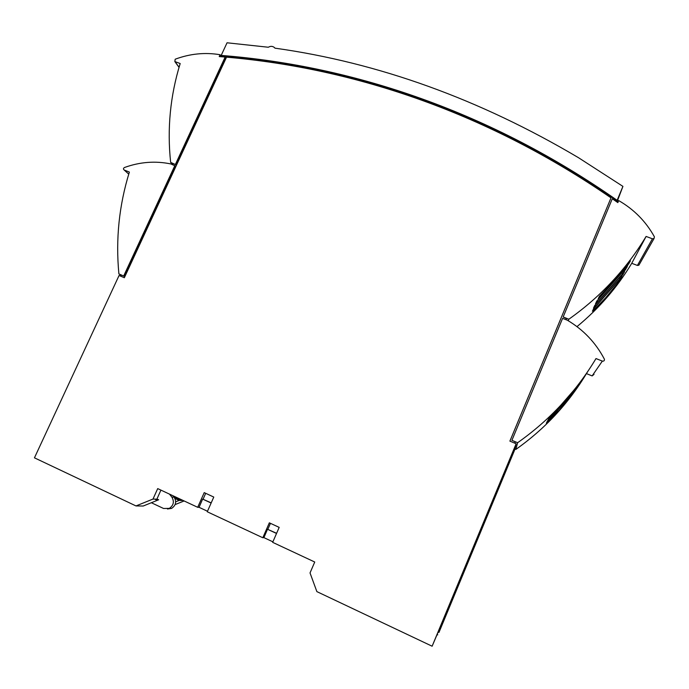 <?xml version="1.0" encoding="UTF-8"?>
<svg xmlns="http://www.w3.org/2000/svg" width="689" height="689" viewBox="0 0 689 689"><rect width="100%" height="100%" fill="white"/><g stroke="black" fill="none" stroke-linecap="round" stroke-linejoin="round"><path stroke-width="1.03" d="M221.186 55.413C354.826 65.92 492.049 112.832 617.137 200.327L622.925 186.383L578.527 157.721C479.63 99.156 378.442 62.63 274.971 48.161L274.162 47.326C272.344 46.068 270.407 46.042 268.348 47.24L227.051 42.787L221.186 55.413L221.539 55.99C355.016 66.489 492.067 113.366 616.982 200.749L616.577 201.731M622.925 186.383L616.974 202.015M446.007 613.71L447.54 611.496L438.962 632.433L514.485 450.373L516.13 443.759L509.894 441.115L611.014 197.855C489.302 113.995 356.334 68.366 226.535 57.161L124.339 277.727L119.059 275.497L34.45 457.832L135.983 505.933L153.001 499.06L157.703 488.604L197.691 507.302L199.061 507.311L207.484 511.255M197.691 507.302L204.22 492.626L213.779 497.062L207.26 511.772L262.819 537.747L269.339 522.822L279.183 527.378L272.663 542.346L314.735 562.017L310.033 572.929L316.871 591.618L432.124 646.213L463.241 573.076L446.326 613.856M262.819 537.747L263.904 537.627L272.887 541.821M432.124 646.213L516.13 443.759M509.912 441.124L611.014 197.855M511.918 440.314L517.62 442.726C549.822 419.971 575.944 391.912 596.002 358.564L602.341 361.096C603.762 361.346 604.46 360.769 604.442 359.382L604.322 359.038C595.658 342.614 583.342 329.678 567.383 320.239L562.594 318.352L511.918 440.314L515.251 441.83L514.7 443.156M565.962 319.679L566.427 318.559L563.171 316.974L568.856 319.214L568.287 320.773M221.539 55.99L221.195 56.722M172.569 164.619L173.042 163.612L175.876 164.723L225.518 57.618L225.165 57.049L219.231 56.576L220.084 54.724L221.247 56.619M124.192 276.237L175.299 165.971L170.829 163.939C155.283 160.735 139.807 161.941 124.416 167.53C123.236 168.357 123.167 169.184 124.201 170.019L129.386 172.086C119.085 205.288 115.588 239.229 118.896 273.895L124.192 276.237L121.359 275.04L120.808 276.237M514.933 443.251L515.251 441.83M118.896 273.895L121.221 275.342M174.885 165.532L123.71 275.936M160.933 490.112L156.859 499.189L155.611 499.689L158.651 499.783L143.2 506.019L135.983 505.933M156.859 499.189L153.001 499.06M172.965 495.736L174.11 497.165C176.746 501.652 175.91 505.399 171.613 508.396L167.453 508.99M175.686 501.816L179.166 500.412L181.801 500.49L173.766 496.735M181.801 500.49L182.516 500.205M442.924 622.615L442.192 622.27M184.135 500.955L175.109 504.589M220.084 54.724C204.986 52.2 190.018 53.699 175.195 59.211L174.834 61.545L180.191 63.543C170.226 95.9 167.048 128.843 170.648 162.389L172.638 164.49M566.031 319.705L566.427 318.559M605.467 297.993L594.245 309.697L592.394 311.256L593.367 309.163L622.003 276.659L618.464 282.257L605.726 297.7M599.835 295.727L600.093 297.209L626.637 267.013L625.509 267.254M600.093 297.209L598.216 298.768L599.344 296.348L614.166 280.785L630.461 260.89L626.637 267.013M595.227 304.908L595.451 306.467L620.711 277.96L619.54 278.184M595.451 306.467L593.522 308.078L594.693 305.563L624.57 271.767L620.711 277.96M597.242 300.533L597.484 302.152L623.269 273.051L622.046 273.283M597.484 302.152L595.52 303.789L596.734 301.162L627.257 266.643L623.269 273.051M568.856 319.214C600.687 296.649 626.43 269.063 646.101 236.448L631.735 263.301C617.284 287.33 599.034 308.448 576.977 326.638M639.323 264.438L638.884 265.205L637.42 265.446L631.735 263.301M646.101 236.448L652.423 238.79L654.05 238.515L654.378 236.775C645.903 221.488 634.009 209.422 618.688 200.577L617.844 202.618L612.297 198.742L563.171 316.974M170.648 162.389L175.876 164.723M151.347 502.729L163.543 508.473L169.313 508.379C173.645 505.364 174.489 501.592 171.837 497.07L169.425 494.082M594.03 374.368L592.135 375.91L586.434 373.61C568.356 403.685 544.818 428.954 515.828 449.443L514.821 449.013M559.167 410.403L546.317 423.175L575.349 390.146L559.425 410.11M550.666 416.182L550.761 416.785L577.399 386.133M550.761 416.785L548.754 418.628L549.322 417.568L564.248 402.04L580.905 381.491L577.701 386.073M517.62 442.726L515.828 449.443M587.889 371.328L586.434 373.61M548.608 419.997L548.711 420.6L573.42 392.248M548.711 420.6L546.704 422.452L547.307 421.332L576.951 387.606L573.739 392.196M549.658 418.051L549.762 418.679L574.988 389.724M549.762 418.679L547.712 420.566L548.332 419.412L578.631 384.944L575.324 389.664M437.179 634.586L437.765 634.853M175.462 164.283L225.165 57.049M442.433 623.605L441.761 623.295M179.166 500.412L174.928 498.431M156.946 498.982L158.651 499.783M263.904 537.627L267.496 529.264L276.608 533.295M267.496 529.264L276.53 533.467M267.875 529.23L270.45 523.339M199.061 507.311L202.635 499.086L211.204 502.867M202.635 499.086L211.127 503.039M203.117 499.103L205.692 493.307M652.423 238.79L637.42 265.446M175.006 61.622L179.071 67.246M171.837 497.07L174.11 497.165M602.341 361.096L592.135 375.91M128.757 174.145L124.201 170.019M547.703 421.763L547.789 422.279M618.464 282.257L617.482 282.447M594.013 308.388L594.245 309.697M619.979 279.217L620.737 279.071M622.115 274.885L623.028 274.704M624.682 269.899L625.646 269.718M628.11 263.878L628.988 263.698M654.05 238.515L638.884 265.205M174.834 61.545L179.045 67.358M169.313 508.379L171.613 508.396"/></g></svg>
